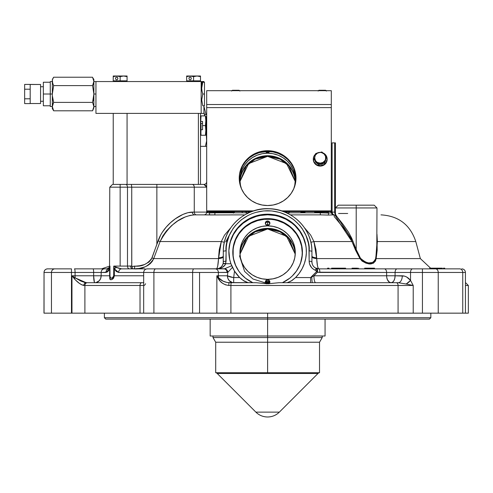 <?xml version="1.0" encoding="UTF-8"?>
<svg xmlns="http://www.w3.org/2000/svg" width="493" height="493" viewBox="0 0 493 493"><rect width="100%" height="100%" fill="white"/><g stroke="black" fill="none" stroke-linecap="round" stroke-linejoin="round"><path stroke-width="0.74" d="M109.766 266.115L101.49 268.858L109.637 268.858L109.964 266.091L109.988 276.382L110.315 277.67L111.307 278.181L112.749 277.67L113.667 276.382L113.754 266.091L120.15 266.091L120.15 187.18L109.766 187.18L112.54 184.407M151.45 259.084L156.86 244.405L156.86 187.18L131.736 187.18L131.785 266.54L139.531 265.776L144.394 264.587L148.904 262.079L151.45 259.084M285.989 212.557A38.762 37.443 0 0 0 287.715 211.602L285.989 212.557M286.439 211.602A38.762 37.443 180 0 1 285.225 212.224M267.613 313.16L267.613 317.726L430.833 317.726L267.613 317.726L267.613 319.113L429.446 319.113L105.773 319.113L267.613 319.113L267.613 317.726L104.393 317.726L267.613 317.726L267.613 313.16M44.043 272.456L43.976 313.16L44.043 272.456L44.043 313.16L51.457 313.16L51.457 272.456L51.457 313.16L71.473 313.16L71.473 272.456L51.457 272.456L71.473 272.456L71.473 268.858L54.926 268.858A3.599 3.469 90 0 0 51.457 272.456A3.599 3.469 -90 0 1 54.926 268.858L47.63 268.858A3.599 3.587 90 0 0 44.043 272.456L51.457 272.456L44.043 272.456A3.599 3.587 -90 0 1 47.63 268.858L71.473 268.858L71.473 272.456L101.151 272.456A3.599 3.278 -90 0 1 104.43 268.858L93.023 268.858A3.599 0.622 90 0 1 93.645 272.456L105.946 272.456A3.599 3.186 -90 0 1 108.546 268.919A3.599 3.186 90 0 0 105.946 272.456L109.643 268.87A3.599 2.009 -157 0 1 109.44 267.465A3.599 2.009 -157 0 1 109.532 267.298L109.766 187.18M248.182 282.705L244.189 281.133L239.66 277.571A38.762 37.443 180 0 1 234.495 271.095L230.927 263.73A38.762 37.443 180 0 1 228.851 251.633A38.762 37.443 180 0 1 267.613 214.19L273.251 214.591L278.773 215.774L284.054 217.727L288.984 220.396L293.464 223.736L297.39 227.661L300.687 232.104L303.275 236.96L305.105 242.125L306.141 247.498L306.35 252.952L305.74 258.381L304.317 263.669L302.117 268.697L299.177 273.368L295.566 277.571L310.596 277.571L313.942 275.778A6.92 1.756 -90 0 0 315.699 282.705A6.92 1.756 90 0 1 313.942 275.778L386.611 275.778L386.611 272.456L395.084 272.456L395.084 275.778L402.276 275.778C405.511 275.969 408.266 277.51 410.527 280.412L406.768 277.078L404.58 276.117L395.084 275.778L395.084 272.456L422.439 272.456L422.439 268.858L412.592 268.858A3.599 2.064 90 0 0 410.527 272.456L410.527 280.412L413.22 285.472L413.22 313.16L422.439 313.16L422.439 272.456L410.527 272.456L410.527 280.412L413.22 285.472L413.22 313.16L230.909 313.16L230.909 285.472L398.073 285.472A2.767 1.799 -90 0 0 396.273 282.705L398.307 282.705L396.273 282.705A2.767 1.799 90 0 1 398.073 285.472L228.826 285.472L230.909 285.472L230.909 313.16L216.852 313.16L216.852 275.778L220.131 281.133L222.516 283.222L225.437 284.806L228.826 285.472L228.918 282.705L231.414 282.705A2.767 0.505 90 0 0 230.909 285.472A2.767 0.505 -90 0 1 231.414 282.705L256.175 282.705L267.613 283.808L279.05 282.705L396.273 282.705L279.05 282.705L267.613 283.808L256.175 282.705L227.267 282.563L222.928 281.084L218.67 277.849A2.767 1.424 145.6 0 1 218.294 278.674C220.42 282.507 223.933 284.775 228.826 285.472L228.918 282.705C224.352 282.193 220.932 280.579 218.67 277.849L216.852 275.778L218.294 278.674L218.67 277.849A6.92 6.273 90 0 1 218.381 275.778A6.92 6.273 -90 0 0 218.67 277.849L216.852 275.778L218.381 275.778L218.381 272.456L227.07 272.456A3.599 3.26 -90 0 0 223.81 268.858L215.121 268.858A3.599 3.26 90 0 1 218.381 272.456L199.56 272.456L199.56 313.16L143.685 313.16L153.902 313.16L153.902 272.456L192.621 272.456L192.621 313.16L199.56 313.16L199.56 272.456L153.902 272.456L153.902 313.16L192.621 313.16L192.621 272.456A3.599 1.202 -90 0 1 193.823 268.858L147.265 268.858C145.078 269.073 143.882 270.275 143.666 272.456L118.653 272.456L116.274 271.47L114.37 268.87L114.37 275.778L143.666 275.778L114.37 275.778C111.541 281.072 109.964 281.072 109.643 275.778L109.766 278.748L110.142 279.531L110.876 279.784L112.49 279.204L113.575 278.157L114.37 275.778L113.754 275.778L114.37 275.778M287.049 282.705L291.043 281.127L295.566 277.571L310.596 277.571L316.826 271.366L315.206 270.201L316.752 271.483A2.767 0.53 43.4 0 1 317.51 272.204L316.241 268.352L315.206 270.201L313.918 269.566L311.687 267.767L309.567 264.051L309.142 261.222L308.945 246.931L308.347 243.037L305.98 235.506L302.147 228.573L299.719 225.412L293.957 219.847L287.191 215.478L279.667 212.471L271.68 210.936L263.539 210.936L255.559 212.471L251.72 213.796L248.034 215.478L241.262 219.847L235.506 225.412L233.078 228.573L229.239 235.506L226.879 243.037L226.281 246.931L225.751 263.73L230.927 263.73L229.701 259.447L228.863 250.61L230.2 241.835L233.633 233.608L238.976 226.398L245.927 220.599L254.092 216.544L263.022 214.455L267.613 214.19L267.613 214.8A38.762 37.443 0 0 0 228.851 251.941M267.613 224.703A34.818 33.629 0 0 0 265.992 224.74L265.326 223.187A2.286 2.206 180 0 1 267.613 220.981A2.286 2.206 180 0 1 269.899 223.187A2.286 2.206 180 0 1 267.613 225.393A2.286 2.206 180 0 1 265.326 223.187L266.343 221.351L268.488 221.147L269.85 222.756L269.227 224.746A34.818 33.629 0 0 0 267.613 224.703L267.613 222.053L267.613 224.703M267.613 218.615L267.613 219.175L267.613 218.615A34.818 33.629 180 0 1 302.431 252.243A34.818 33.629 180 0 1 282.378 282.705L289.699 278.243L292.232 276.025L296.564 270.928L299.781 265.117L300.933 262.005L302.264 255.54L302.264 248.947L301.759 245.687L300.933 242.482L298.32 236.393L296.564 233.559L292.232 228.462L286.957 224.284L280.936 221.172L277.719 220.063L271.027 218.775L264.199 218.775L260.822 219.262L254.289 221.172L251.202 222.583L248.269 224.284L242.994 228.462L238.661 233.559L235.444 239.376L234.292 242.482L232.961 248.947L232.795 252.243A34.818 33.629 180 0 1 267.613 218.615M252.847 282.705A34.818 33.629 180 0 1 232.795 252.243L232.961 255.54L234.292 262.005L235.444 265.117L238.661 270.928L240.695 273.578L245.526 278.243L252.847 282.705M109.779 187.18L120.15 187.18L120.15 184.407L113.23 184.407L113.23 113.39L113.23 184.407M113.754 268.858L114.364 268.858L118.653 272.456A3.599 2.933 -90 0 1 121.592 268.858L118.135 268.124L113.754 266.091L127.49 266.091L127.49 187.18L120.15 187.18L120.15 266.091L127.49 266.091A2.767 1.96 -90 0 0 129.449 268.858A2.767 1.96 90 0 1 127.49 266.091L131.736 265.986L131.736 187.18L156.86 187.18L156.86 184.407L131.384 184.407L131.736 187.18L131.384 184.407L120.15 184.407L120.15 187.18L127.49 187.18A2.767 1.96 -90 0 0 125.536 184.407A2.767 1.96 90 0 1 127.49 187.18L131.736 187.18L127.49 187.18L127.49 266.091L130.67 266.091A2.767 1.96 -90 0 0 132.629 268.858A2.767 1.96 90 0 1 130.67 266.091L131.736 265.986L132.629 268.858L131.785 266.54L134.786 266.091A2.767 1.3 -90 0 1 133.486 268.858L139.248 268.432L145.053 266.855L147.789 265.487L150.266 263.656L152.306 261.339L153.717 258.597L218.535 258.597A6.92 1.886 180 0 0 223.311 256.804A6.92 1.886 0 0 1 218.535 258.597L221.289 241.545A6.92 1.078 -160.8 0 0 224.383 242.211A6.92 1.078 19.2 0 1 221.289 241.545L160.102 241.545L153.717 258.597L218.535 258.597L218.541 257.876A6.92 1.886 180 0 0 223.311 256.089A6.92 1.886 0 0 1 218.541 257.876L219.249 249.655L221.289 241.545L224.537 235.112L230.736 227.809M376.979 234.298L377.367 241.545L415.79 241.545L420.356 258.597L415.79 241.545L377.367 241.545A1.387 0.499 -0.6 0 1 376.979 241.256A1.387 0.499 179.4 0 0 377.367 241.545L376.159 258.597C373.337 265.776 367.932 265.776 359.952 258.597L360.475 258.24L362.447 260.489L364.925 261.956L368.721 262.935L372.942 262.43L374.464 261.315L375.487 259.466L376.781 249.877L376.979 207.947L356.211 207.947L356.211 249.569L360.475 258.24C367.803 264.729 372.911 264.729 375.802 258.24A1.387 0.69 -168.3 0 0 376.159 258.597A1.387 0.69 11.7 0 1 375.802 258.24L376.979 242.661M335.505 213.999L336.023 215.533L343.251 224.598L348.6 232.339L351.682 238.113L356.211 249.569L356.211 207.947L376.979 207.947L335.45 207.947L356.211 207.947L356.211 205.174L374.212 205.174L356.211 205.174L356.211 207.947L335.45 207.947L335.45 142.878L332.103 142.878L332.103 212.095L334.636 212.095A2.767 1.96 -90 0 0 335.443 214.338A2.767 1.96 90 0 1 334.636 212.095L334.636 142.878L334.636 212.095L332.103 212.095L332.676 214.054L334.063 214.868A2.767 1.96 90 0 1 332.103 212.095L331.296 212.095L332.103 212.095L332.103 142.878L335.45 142.878L335.45 207.947L338.216 205.174L374.212 205.174L376.979 207.947M269.72 151.369L269.227 152.09A34.818 33.629 0 0 0 267.613 152.047L267.613 151.425L267.613 152.047A34.818 33.629 0 0 0 265.992 152.084L265.499 151.369M245.428 211.602A34.818 33.629 0 0 0 247.042 212.816M288.183 212.816A34.818 33.629 0 0 0 289.792 211.602M249.236 212.557L247.511 211.602A38.762 37.443 0 0 0 249.236 212.557M244.713 214.868L209.562 214.948L209.47 212.902L214.905 212.816L214.905 214.868L203.96 214.874A2.767 2.767 180 0 0 206.696 212.101L209.47 212.902L209.562 214.948L204.034 214.868M327.537 268.858L327.599 268.167M328.973 268.167L327.617 268.167L328.665 268.167L328.689 268.858M334.02 268.167L332.091 268.167L332.091 268.858M332.276 268.167L334.063 268.167M331.573 268.167L332.134 268.167M328.843 268.858L328.843 268.167M331.616 268.167L331.616 268.858M342.82 268.858L342.82 268.167L334.155 268.167L337.076 268.167L337.076 268.858L337.076 268.167L345.587 268.167L345.587 268.858M352.039 268.858L352.039 268.167L352.261 268.858M345.587 268.167L342.82 268.167M354.529 268.858L354.529 268.167L355.49 268.167L352.039 268.167M344.57 268.858L344.57 268.167M357.622 268.858L357.622 268.167L355.49 268.167L355.49 268.858M354.529 268.167L352.261 268.167M364.777 268.858L364.777 268.167L364.986 268.858M358.59 268.167L358.59 268.858M373.33 268.167L364.777 268.167M357.622 268.167L355.49 268.167M364.66 268.167L366.915 268.167L366.915 268.858L366.915 268.167L372.073 268.167L372.073 268.858L372.073 268.167L374.452 268.167M442.129 268.858L442.129 268.167L440.693 268.167L440.693 268.858L440.693 268.167L429.723 268.167L431.042 268.167L431.042 268.858L431.042 268.167L434.388 268.167L434.388 268.858M434.388 268.167L435.448 268.167L434.388 268.167L435.448 268.167L435.448 268.858L435.448 268.167L440.434 268.167L440.434 268.858M442.129 268.167L440.434 268.167M443.515 268.167L443.601 268.858M442.338 268.167L442.338 268.858M443.608 268.167L443.712 268.858L443.398 268.167M444.741 268.858L444.741 268.167L444.698 268.858M443.577 268.167L444.723 268.167M444.686 268.167L443.466 268.167M430.907 268.568L430.907 268.167M96.08 282.569L94.847 282.705L94.385 282.175L93.645 275.778L101.151 275.778L100.671 278.428L99.309 280.677L96.08 282.569M143.599 282.705L141.781 282.705A2.767 1.762 90 0 0 140.024 285.472L143.666 285.472L140.024 285.472A2.767 1.762 -90 0 1 141.781 282.705L87.415 282.705A2.767 2.52 90 0 0 84.895 285.472L140.024 285.472L84.895 285.472A2.767 2.52 -90 0 1 87.415 282.705L86.207 282.705A2.767 2.317 90 0 0 83.89 285.472L84.895 285.472L84.895 313.16L140.024 313.16L140.024 285.472L140.024 313.16L71.966 313.16L71.966 275.778L74.277 278.674C77.654 282.507 80.858 284.775 83.89 285.472A2.767 2.317 -90 0 1 86.207 282.705L75.133 277.849L74.277 278.674L75.133 277.849L71.966 275.778L75.078 275.778A6.92 1.202 -90 0 0 75.133 277.849L71.966 275.778L75.447 279.956L79.207 283.222L81.69 284.806L84.895 285.472L84.895 313.16L82.713 313.16M144.504 285.472L144.739 285.028M144.997 284.59L145.614 283.777M143.833 282.705L86.207 282.705L87.415 282.705L85.018 282.563L80.87 281.084L75.133 277.849A6.92 1.202 90 0 1 75.078 275.778L93.645 275.778A6.92 1.202 -90 0 0 94.847 282.705A6.92 6.304 90 0 0 101.151 275.778L109.964 275.778C110.586 279.063 111.843 279.063 113.754 275.778M233.509 212.816A2.767 1.96 -90 0 0 233.577 212.095L233.577 211.602L233.577 212.095L209.47 212.095L234.385 212.095A2.767 2.767 0 0 1 234.292 212.816A2.767 2.767 0 0 0 234.385 212.095L234.385 211.602L234.385 212.095L233.577 212.095L233.429 213.155M356.211 205.174L338.216 205.174L356.211 205.174M311.915 256.804A6.92 1.886 180 0 0 316.685 258.597L359.952 258.597L351.953 241.545L352.933 241.188L356.211 249.569L360.475 258.24L359.952 258.597L362.047 261.062L366.12 263.231L370.107 263.884L373.337 263.231L375.438 261.068L376.159 258.597L420.356 258.597L431.042 268.593M335.45 214.301L352.933 241.188L351.953 241.545L339.424 222.7L334.969 214.96M286.562 212.816L320.321 212.816L320.321 214.868L320.321 212.816L328.523 213.031L328.375 215.065L320.321 214.868L328.375 215.065L328.523 213.031L330.581 212.865L331.296 212.163A2.767 2.767 180 0 0 333.971 214.93A2.767 2.767 0 0 1 331.296 212.163L331.296 211.602L331.247 212.347L330.581 212.865M334.063 214.868A2.767 2.767 0 0 1 331.296 212.095A2.767 2.767 0 0 0 334.063 214.868L328.375 215.065L334.063 214.868M328.523 211.602L328.523 213.031M314.589 212.816A2.767 2.767 0 0 0 314.682 212.095L318.835 212.095L318.835 212.816L318.835 212.095L327.142 212.095L327.142 212.958L327.142 212.095L328.412 212.095A2.767 0.844 90 0 0 328.461 213.025A2.767 0.844 -90 0 1 328.412 212.095L327.142 212.095L327.142 211.602L327.142 212.095L318.835 212.095L318.835 211.602L318.835 212.095L314.682 212.095L314.682 211.602M415.79 241.545C410.207 224.826 398.615 215.934 381.021 214.868L380.984 214.868M347.707 213.481L338.549 213.481M116.724 267.261L116.348 267.754L116.724 267.261M114.777 268.685L113.569 268.858L114.777 268.685M193.983 214.868L196.171 214.868M242.223 212.816L242.223 211.602L242.223 212.816M267.218 224.709L267.218 225.356M153.976 268.858L170.905 268.858M195.82 268.858L212.927 268.858M304.988 212.816L304.988 212.095L300.835 212.095A2.767 2.767 0 0 0 300.933 212.816A2.767 2.767 0 0 1 300.835 212.095L300.835 212.816M376.96 234.163L377.182 250.247L376.159 258.597L420.356 258.597M300.835 212.847L300.835 211.602L300.835 212.095L304.988 212.095L304.988 211.602M268.026 225.356L268.026 224.709M268.026 152.701L268.026 152.054M267.218 152.054L267.218 152.701M232 214.812L231.618 214.868M209.47 211.602L209.47 212.902L207.109 212.575L206.696 211.602L206.696 212.101A2.767 2.767 0 0 1 203.929 214.868L204.114 214.868M204.324 184.518L203.929 184.407A2.767 2.767 0 0 0 206.672 182.034M206.696 181.64A2.767 2.767 0 0 1 203.929 184.407L192.073 184.407A2.767 2.2 90 0 1 194.273 187.18L206.696 187.18L203.929 184.407L156.86 184.407L156.86 187.18L194.273 187.18A2.767 2.2 -90 0 0 192.073 184.407L126.479 184.407M221.289 241.545L160.102 241.545L162.813 235.956L166.418 230.909L171.81 225.406L177.819 220.87L185.251 216.951L190.088 215.398L194.482 214.868L203.929 214.868L194.482 214.868A2.767 2.089 90 0 1 192.393 212.095A2.767 2.089 -90 0 0 194.482 214.868C180.444 216.187 168.988 225.079 160.102 241.545L158.093 240.831L160.102 241.545L153.717 258.597L152.01 257.882L153.717 258.597C148.978 266.158 142.237 269.579 133.486 268.858A2.767 1.3 90 0 0 134.786 266.091C141.935 266.812 147.672 264.075 152.01 257.882L158.093 240.831C163.577 224.863 180.925 212.292 192.393 212.095L194.273 212.095L194.273 187.18L206.696 187.18L206.136 185.978L204.342 184.53M192.313 184.407L189.823 184.407M204.805 184.813L206.136 185.978M109.643 268.87L109.643 275.778L109.643 268.87L108.411 270.947L106.969 272.198L101.151 272.456L101.151 275.778L93.645 275.778L93.645 272.456A3.599 0.622 -90 0 0 93.023 268.858L104.43 268.858A3.599 3.278 90 0 0 101.151 272.456L101.151 275.778L109.964 275.778L109.964 266.091L109.643 268.87L109.964 266.091L109.532 267.298M93.645 275.778L75.078 275.778L75.078 272.456L93.645 272.456L93.645 275.778M93.023 268.858L74.455 268.858A3.599 0.622 90 0 1 75.078 272.456A3.599 0.622 -90 0 0 74.455 268.858L93.023 268.858M113.754 272.456L114.37 272.456M223.23 262.985L223.311 251.578A2.767 0.715 0 0 1 226.077 250.863A2.767 0.715 180 0 0 223.311 251.578L223.311 261.937A2.767 0.715 -0 0 1 226.077 261.222A2.767 0.715 180 0 0 223.311 261.937L223.076 263.73A6.92 6.92 0 0 1 217.518 268.765L216.39 268.858C217.438 268.488 218.159 265.068 218.535 258.597L217.715 266.029L217.08 268.137L216.39 268.858C221.129 268.654 224.247 266.941 225.751 263.73L223.076 263.73C222.004 266.941 219.773 268.654 216.39 268.858L219.502 268.488L222.288 267.428L225.215 264.79L226.077 261.222L226.077 250.863C224.414 239.123 236.874 211.294 267.613 210.745C298.351 211.294 310.812 239.123 309.142 250.863L309.142 261.222A2.767 0.715 0 0 1 311.915 261.937A6.92 6.92 0 0 0 318.835 268.858L318.139 268.124L317.504 266.017L316.685 258.597C317.061 265.049 317.782 268.469 318.835 268.858L316.241 268.352A6.92 6.92 0 0 1 311.915 262.159M229.596 244.941L230.521 241.379L233.423 234.594L237.651 228.493L243.018 223.304L249.341 219.225L256.36 216.415L260.051 215.521L267.613 214.8L275.174 215.521L278.865 216.415L285.885 219.225L292.201 223.304L295.024 225.769L299.843 231.445L303.423 237.916L305.629 244.941M313.942 275.778L317.51 272.204L313.942 275.778L386.611 275.778A6.92 4.505 -90 0 0 391.115 282.705L389.39 282.175L387.369 279.623L386.697 277.128L386.611 272.456L317.51 272.204A2.767 0.53 -136.6 0 0 316.752 271.483L311.564 276.672A2.767 0.499 46.8 0 1 311.816 276.924A6.92 0.641 -90 0 0 312.439 282.699A6.92 0.641 90 0 1 311.816 276.924L313.523 276.006M398.307 282.705L391.115 282.705A6.92 3.969 90 0 0 395.084 275.778L386.611 275.778L395.084 275.778L394.782 278.428L393.925 280.677L392.638 282.175L391.115 282.705L398.307 282.705A6.92 3.969 90 0 0 402.276 275.778A6.92 3.969 -90 0 1 398.307 282.705L406.195 284.023L410.527 280.412A6.92 2.779 -38.8 0 1 406.195 284.023L398.307 282.705M310.596 277.571L310.596 282.705L310.596 277.571M413.22 285.472L406.195 284.023L413.22 285.472L398.073 285.472L413.22 285.472M219.545 313.16L199.56 313.16L216.852 313.16L216.852 275.778L218.381 275.778L218.381 272.456L227.846 272.327A3.599 3.229 -108.9 0 0 224.586 268.771L223.81 268.858A3.599 3.26 90 0 1 227.07 272.456L227.846 272.327L227.415 275.778L218.381 275.778L227.415 275.778A6.92 6.273 -90 0 0 233.688 282.705L233.688 277.571L233.688 282.705L232.468 282.569L229.251 280.677L227.895 278.428L227.415 275.778L233.195 277.51L239.66 277.571L241.897 279.562M243.043 280.4L248.176 282.705M234.495 271.095L233.688 277.571A6.92 1.781 7.1 0 1 227.415 275.778L227.846 272.327L232.486 267.354L234.495 271.095L233.688 277.571L239.66 277.571L234.495 271.095M306.375 251.941A38.762 37.443 0 0 0 267.613 214.8L267.613 214.19A38.762 37.443 180 0 1 306.375 251.633A38.762 37.443 180 0 1 295.566 277.571L292.195 280.394L287.752 282.594M232.486 267.354L231.735 265.715L224.586 268.771A3.599 3.229 71.1 0 1 227.846 272.327L232.486 267.354M223.076 263.73L222.146 265.782L220.605 267.428L218.615 268.488L216.39 268.858A6.92 6.92 0 0 0 223.076 263.73A2.767 0.696 15 0 1 225.751 263.73L230.927 263.73L231.735 265.715L224.586 268.771L193.823 268.858A3.599 1.202 90 0 0 192.621 272.456L218.381 272.456A3.599 3.26 -90 0 0 215.121 268.858L155.726 268.858A3.599 1.824 90 0 0 153.902 272.456L143.666 272.456L153.902 272.456A3.599 1.824 -90 0 1 155.726 268.858L147.302 268.858M309.142 250.863A2.767 0.715 0 0 1 311.915 251.578A2.767 0.715 180 0 0 309.142 250.863M311.933 262.467L311.915 251.578L311.915 261.937A2.767 0.715 180 0 0 309.142 261.222C309.357 265.431 311.379 268.426 315.206 270.201L316.241 268.352C313.505 267.083 312.063 264.944 311.915 261.937L311.933 262.492M312.217 263.958L311.915 261.937M313.11 265.826L312.611 264.969M316.241 268.352L317.498 269.72L317.51 272.204L319.865 272.456A3.599 1.029 -90 0 0 318.835 268.858L315.31 267.89M318.835 268.858A3.599 1.029 90 0 1 319.865 272.456L386.611 272.456A3.599 2.342 -90 0 0 384.263 268.858L318.835 268.858L384.263 268.858A3.599 2.342 90 0 1 386.611 272.456L395.084 272.456A3.599 2.064 -90 0 1 397.148 268.858L384.263 268.858L397.148 268.858A3.599 2.064 90 0 0 395.084 272.456L410.527 272.456A3.599 2.064 -90 0 1 412.592 268.858L397.148 268.858L422.439 268.858L422.439 272.456L438.24 272.456A3.599 2.736 -90 0 0 435.504 268.858L422.439 268.858L435.504 268.858A3.599 2.736 90 0 1 438.24 272.456L462.742 272.456A3.599 3.131 -90 0 0 459.612 268.858L435.504 268.858L459.612 268.858A3.599 3.131 90 0 1 462.742 272.456L465.441 272.456L462.742 272.456L462.742 313.16L468.35 313.16L468.35 285.472L465.441 285.472M465.441 313.16L465.441 272.456C465.226 270.275 464.024 269.073 461.842 268.858L461.83 268.858M86.207 282.705L91.415 282.705M438.24 272.456L438.24 313.16L462.742 313.16L462.742 272.456L422.439 272.456L422.439 313.16L438.24 313.16L438.24 272.456M401.481 313.16L398.073 313.16L398.073 285.472L398.073 313.16L226.885 313.16M145.034 268.858L121.592 268.858A3.599 2.933 90 0 0 118.653 272.456L143.666 272.456L143.666 313.16L140.024 313.16L143.74 313.16M75.078 272.456L71.473 272.456L71.473 313.16L71.966 313.16L71.966 275.778L75.078 275.778L75.078 272.456M468.177 313.16L467.5 313.16M465.435 313.16L409.387 313.16M75.965 313.16L44.043 313.16M304.489 227.809L310.664 235.069L313.936 241.545A6.92 1.078 -19.2 0 1 310.843 242.211A6.92 1.078 160.8 0 0 313.936 241.545L316.685 258.597L359.952 258.597L355.582 250.247L351.953 241.545L313.936 241.545L315.976 249.655L316.685 257.876A6.92 1.886 0 0 1 311.915 256.089L311.915 256.083M231.069 231.802L225.739 241.94M194.273 212.095A2.767 2.2 -90 0 0 196.473 214.868A2.767 2.2 90 0 1 194.273 212.095L206.696 212.095L194.273 212.095L194.273 187.18L156.86 187.18L156.86 244.405L160.687 234.97L162.326 232.228L166.19 227.119L170.603 222.62L175.428 218.744L182.977 214.393L187.895 212.686L194.273 212.095M313.936 241.545L351.953 241.545L349.001 235.549L346.345 231.433L334.322 216.68L334.038 215.312L334.667 215.016M290.513 214.868L320.321 214.868M214.905 214.868L214.905 212.816L248.657 212.816M250 212.224A38.762 37.443 180 0 1 248.786 211.602M123.768 268.858L121.592 268.858L116.182 267.298L113.754 266.091L114.37 268.87L116.182 267.298A3.599 1.947 155.3 0 0 114.37 268.87M223.311 251.578A44.302 42.792 180 0 1 267.613 208.785A44.302 42.792 180 0 1 311.915 251.578L311.915 251.578C312.47 229.19 292.263 208.97 269.196 208.718C245.015 207.239 222.657 228.062 223.311 251.578M279.358 412.123L255.867 412.123A16.614 16.614 0 0 0 279.358 412.123L317.985 373.497L217.24 373.497L255.867 412.123L279.358 412.123C276.086 415.297 272.173 416.924 267.613 416.992C263.052 416.924 259.139 415.297 255.867 412.123L217.24 373.497A2.767 2.767 0 0 0 215.7 372.72A2.767 2.767 0 0 1 217.24 373.497L317.985 373.497A2.767 2.767 0 0 1 319.526 372.72A2.767 2.767 0 0 0 317.985 373.497L279.358 412.123M267.613 342.228L267.613 372.72L319.526 372.72L267.613 372.72L267.613 342.228L319.526 342.228L267.613 342.228L267.613 337.557L267.613 342.228L215.7 342.228L267.613 342.228M322.225 336.004L322.225 337.557L267.613 337.557L322.225 337.557L319.526 342.228L319.526 372.72M267.613 336.004L267.613 337.557L267.613 336.004L325.066 336.004L267.613 336.004L267.613 319.113L267.613 336.004L210.16 336.004L267.613 336.004M212.994 336.004L212.994 337.557L267.613 337.557L212.994 337.557L215.7 342.228L215.7 372.72L267.613 372.72L215.7 372.72M239.955 181.202A27.688 26.745 180 0 1 267.613 155.708A27.688 26.745 180 0 1 295.27 181.202A27.688 26.745 0 0 0 267.613 155.708A27.688 26.745 0 0 0 239.955 181.202M295.252 181.504A27.688 26.745 0 0 0 267.613 156.318A27.688 26.745 0 0 0 239.974 181.504L248.608 163.621L267.613 156.336L286.618 163.621L295.252 181.504L288.978 166.055L279.981 159.14L267.613 156.318L255.238 159.14L246.247 166.055L239.974 181.504M269.708 282.896L265.517 282.896M265.326 282.883L252.995 279.013L244.596 271.409L239.512 255.83M265.45 282.384L269.776 282.384A27.688 26.745 0 0 1 265.45 282.384M239.955 253.858A27.688 26.745 180 0 1 267.613 228.37A27.688 26.745 180 0 1 295.27 253.858A27.688 26.745 0 0 0 267.613 228.37A27.688 26.745 0 0 0 239.955 253.858M295.252 254.16A27.688 26.745 0 0 0 267.613 228.974A27.688 26.745 0 0 0 239.974 254.16L248.608 236.283L267.613 228.992L286.618 236.283L295.252 254.16L288.978 238.711L279.981 231.796L267.613 228.974L255.238 231.796L246.247 238.711L239.974 254.16M269.455 281.799A27.688 26.745 180 0 1 265.764 281.799A27.688 26.745 0 0 0 269.455 281.799M269.665 151.499A2.286 2.206 180 0 1 265.561 151.499M295.301 179.945A27.688 26.745 180 0 1 293.68 188.967L294.771 185.165L295.301 179.945A27.688 26.745 180 0 0 267.613 153.2A27.688 26.745 180 0 0 239.925 179.945L240.455 174.732L242.032 169.715L244.59 165.087L248.034 161.038L252.231 157.711L257.019 155.24L262.208 153.717L267.613 153.2L273.011 153.717L278.206 155.24L282.994 157.711L287.191 161.038L290.636 165.087L293.193 169.715L294.771 174.732L295.301 179.945M241.545 188.967A27.688 26.745 180 0 1 239.925 179.945L240.455 185.165L241.545 188.967M269.227 152.09L267.613 152.731L265.998 152.09M232.795 252.656L233.004 252.601A34.609 33.432 180 0 1 267.613 219.175A34.609 33.432 180 0 1 302.221 252.601L301.556 246.081L299.59 239.808L296.392 234.033L292.084 228.962L289.57 226.762L283.925 223.119L277.658 220.611L274.367 219.816L271.002 219.336L264.217 219.336L257.568 220.611L251.294 223.119L245.656 226.762L243.141 228.962L238.834 234.033L235.636 239.808L233.67 246.081L233.171 249.329L233.171 255.879L233.67 259.127L235.636 265.394L238.846 271.193A34.609 33.432 180 0 1 233.004 252.601L232.795 252.656M266.238 283.789A2.286 2.206 180 0 1 267.613 279.814A2.286 2.206 180 0 1 268.981 283.789M295.301 252.601A27.688 26.745 180 0 1 267.613 279.346A27.688 26.745 180 0 1 239.925 252.601A27.688 26.745 180 0 1 267.613 225.862A27.688 26.745 180 0 1 295.301 252.601L294.771 257.821L293.193 262.837L290.636 267.465L287.191 271.514L282.994 274.841L278.206 277.312L273.011 278.835L267.613 279.346L262.208 278.835L257.019 277.312L252.231 274.841L248.034 271.514L244.59 267.465L242.032 262.837L240.455 257.821L239.925 252.601L240.455 247.387L242.032 242.371L244.59 237.743L248.034 233.694L252.231 230.367L257.019 227.895L262.208 226.373L267.613 225.862L273.011 226.373L278.206 227.895L282.994 230.367L287.191 233.694L290.636 237.743L293.193 242.371L294.771 247.387L295.301 252.601M269.825 223.723A2.286 2.206 0 0 0 265.394 223.723M269.825 282.563A2.286 2.206 0 0 0 265.394 282.563M296.379 271.193L299.59 265.394L300.73 262.307L302.055 255.879L302.221 252.601A34.609 33.432 180 0 1 296.379 271.193M266.343 283.857L265.499 282.865L265.499 281.176L266.343 280.19L267.613 279.814L268.882 280.19L269.72 281.176L269.85 282.452L268.882 283.857M269.227 224.746L267.613 225.393L265.998 224.746M265.573 283.013A28.033 27.078 0 0 0 269.653 283.013M331.296 210.887L331.296 90.687L331.296 104.528L206.696 104.528L206.696 90.687L331.296 90.687L206.696 90.687L206.696 107.61L331.296 107.61L331.296 104.528L206.696 104.528L206.696 211.602L206.696 107.61L331.296 107.61L331.296 211.602L331.296 210.887L281.602 210.887M205.821 130.442L205.938 130.016M206.61 146.341L200.491 146.341L205.402 146.341L206.61 140.93L206.351 135.402M206.536 136.567L206.61 137.233M206.666 137.935L206.696 139.069M206.659 140.277L206.61 140.912M205.877 117.266L205.538 117.266M206.043 114.653L203.929 106.192L206.043 114.653M204.601 115.88L203.929 112.139L204.564 114.678L205.988 114.53M205.717 135.261L201.058 135.261L200.663 129.727L202.543 129.727L202.543 123.496L200.793 123.496L202.543 123.496L202.543 121.42L200.663 121.42L200.657 120.73L200.682 121.937L201.027 116.077M200.657 120.347L200.657 120.73M200.682 119.516L200.762 118.308M200.682 115.88L201.058 115.88L200.885 117.094L200.885 115.88M200.762 118.302L200.885 117.094M200.885 134.053L201.058 125.573L200.682 121.937M201.058 115.88L205.421 115.88L205.821 120.73L205.421 125.573L202.543 125.573L205.421 125.573L205.821 130.411L205.421 135.261M200.682 135.261L200.466 134.571M206.696 116.576L206.006 116.576L206.006 121.075L206.696 121.075L206.006 121.075L206.006 134.571L206.696 134.571M325.59 90.687L325.226 90.268L318.909 90.268L325.226 90.268L325.59 90.687M325.682 90.268L325.226 90.268L326.446 91.039M318.94 90.268L318.145 91.039M239.062 90.687L238.704 90.268L232.388 90.268L238.704 90.268L239.062 90.687M239.925 91.039L238.704 90.268L239.148 90.268M232.413 90.268L231.618 91.039M295.991 178.484A28.378 27.411 -0 0 0 267.613 151.425L267.613 150.71A28.378 27.411 180 0 1 295.991 178.121A28.378 27.411 180 0 1 267.613 205.538L273.147 205.008L278.471 203.449L283.376 200.916L287.678 197.508L291.209 193.355L293.834 188.616L295.449 183.47L295.991 178.121L295.449 172.778L293.834 167.632L291.209 162.893L287.678 158.74L283.376 155.332L278.471 152.799L273.147 151.24L267.613 150.71L262.073 151.24L256.754 152.799L251.843 155.332L247.541 158.74L244.017 162.893L241.391 167.632L239.777 172.778L239.234 178.121L239.777 183.47L241.391 188.616L244.017 193.355L247.541 197.508L251.843 200.916L256.754 203.449L262.073 205.008L267.613 205.538A28.378 27.411 180 0 1 239.234 178.121A28.378 27.411 180 0 1 267.613 150.71L267.613 151.425A28.378 27.411 -0 0 0 239.234 178.484M253.624 210.887L206.696 210.887M331.296 211.602L283.654 211.602M251.572 211.602L206.696 211.602M295.855 176.155L293.834 168.347L291.209 163.608L287.678 159.455L283.376 156.047L278.471 153.514L273.147 151.955L267.613 151.425L259.373 152.608L254.234 154.666L249.606 157.649L245.674 161.451L242.581 165.919L239.777 173.493M95.944 113.39L95.944 81.548L95.944 113.39L201.162 113.39L201.162 81.548L95.944 81.548L201.162 81.548L201.162 113.39L203.929 113.39L203.929 105.773L203.929 113.39L95.944 113.39M203.929 81.548L203.929 82.239L203.929 81.548L201.162 81.548L203.929 81.548M201.951 90.848L202.765 94.009L204.484 94.009L204.484 82.239L202.765 82.239L202.001 85.147L202.765 82.239L204.484 82.239L204.484 105.773L202.765 105.773L201.717 99.9L202.765 94.009L204.484 94.009L204.484 105.773M201.89 85.807L201.717 88.118L202.765 82.239L201.717 82.239L201.717 88.124L202.001 85.147M202.001 91.094L201.717 88.124M202.765 82.239L202.001 82.239M53.638 77.222L52.338 79.472L52.338 94.009L53.638 85.616L52.431 82.485L53.638 85.616L92.573 85.616L93.867 81.419L92.573 77.222L53.638 77.222L53.096 78.258L53.638 77.222L92.573 77.222L93.867 81.419L93.867 79.472L93.867 108.047M52.338 79.472L52.338 106.599L53.638 102.402L52.794 98.853M93.781 80.353L93.781 82.485L92.573 85.616L53.638 85.616L52.338 94.009L52.338 106.599L53.638 110.796L52.338 106.599L52.338 108.546L52.449 107.801M52.492 105.194L52.338 106.599M53.275 103.068L52.431 105.533M52.689 79.299L53.096 78.258L52.689 79.299M52.338 81.363L52.412 80.439M52.431 80.353L52.689 83.545L52.338 81.419M93.109 78.258L93.867 79.472M93.522 83.539L92.573 85.616L93.867 94.009L93.867 81.419M52.424 96.129L53.638 102.402L92.573 102.402L93.867 94.009L92.573 85.616M53.096 109.76L53.638 110.796L92.573 110.796L93.867 106.599L92.573 102.402L53.638 102.402L52.689 104.479L53.638 102.402M93.522 104.473L93.867 106.599M93.522 108.719L92.573 110.796L53.638 110.796L52.338 108.546M93.232 99.777L92.967 100.929M52.338 94.009L50.261 94.009L52.338 94.009M93.867 94.009L95.944 94.009L93.867 94.009M50.261 82.497L50.261 106.47L52.338 106.47M50.261 83.65L50.261 91.575M50.261 96.437L50.261 104.368M50.261 105.52L50.261 106.47M200.491 184.407L200.491 113.39L200.491 184.407M127.071 184.407L127.071 113.39L127.071 184.407M198.389 184.407L198.389 113.39L198.389 184.407M30.19 98.877L30.19 103.524L40.568 103.524L40.568 84.488L30.19 84.488L30.19 98.803L24.65 98.803L24.65 84.42L30.19 84.42L24.65 84.42L24.65 89.215L30.19 89.215L24.65 89.215L24.65 98.803L30.19 98.803L30.19 103.598L24.65 103.598L24.65 98.803L24.65 103.598L30.19 103.598M43.341 86.743L40.568 86.743L43.341 86.743M40.568 101.275L43.341 101.275L40.568 101.275M43.341 105.773L50.261 105.773L43.341 105.773L43.341 94.009L50.261 94.009L50.261 105.773L50.261 94.009L43.341 94.009L43.341 82.239L50.261 82.239L50.261 94.009L50.261 82.239L43.341 82.239L43.341 105.773M30.19 84.42L40.568 84.488L40.568 103.524L30.19 103.524M30.19 84.494L30.19 89.141M313.295 159.405L313.295 159.042A6.92 6.686 180 0 1 315.526 154.13L313.825 156.484L313.295 159.405A6.92 6.686 -0 0 0 320.222 166.092A6.92 6.686 -0 0 0 327.142 159.405L327.142 159.042L327.142 159.405M320.222 152.355L316.974 153.138A6.92 6.686 180 0 1 319.834 152.368M322.952 152.898A6.92 6.686 180 0 1 320.222 165.728A6.92 6.686 180 0 1 313.295 159.042L313.825 161.605L316.377 164.607L320.222 165.728L324.067 164.607L325.978 162.758L327.142 159.042L325.978 155.332L322.866 152.867M322.724 163.282L320.586 163.855L322.724 163.282M325.355 159.942L325.571 159.177A5.54 5.349 180 0 1 324.135 161.575L324.739 162.283L325.355 159.942M314.257 159.701L314.873 156.404L314.041 159.516L316.303 161.575A5.54 5.349 180 0 1 314.873 156.404L315.421 155.116L317.449 153.157L321.874 151.955L321.874 152.688L321.874 151.955L324.135 154.007L325.571 156.404L325.571 159.177L325.016 160.465L322.989 162.425L320.222 163.14L317.449 162.425L316.303 161.575L318.564 163.886L324.739 162.283L324.135 161.575A5.54 5.349 180 0 1 316.303 161.575L315.421 160.465L314.682 157.791L315.699 153.551L317.227 153.064L315.699 153.551L314.873 156.404A5.54 5.349 180 0 1 318.786 152.62L317.227 153.064L320.222 152.442L321.652 152.62L324.135 154.007A5.54 5.349 180 0 1 325.571 159.177L326.397 156.318L324.135 154.007L326.397 156.318L324.739 163.232L326.397 157.267M318.564 164.828L324.739 163.232L324.739 162.283L318.564 163.886L318.564 164.828M318.564 163.972A5.54 5.349 180 0 1 314.867 160.237M314.811 160.188A5.54 5.349 -0 0 0 318.564 164.151M320.259 164.391A5.54 5.349 -0 0 0 322.958 163.694M325.331 161.094A5.54 5.349 -0 0 0 325.713 159.738M116.687 79.817A1.387 1.202 90 0 1 116.687 77.05A1.387 1.202 90 0 1 116.687 79.817L117.537 79.41L117.889 78.436L117.537 77.456L116.687 77.05L115.843 77.456L115.491 78.436L115.843 79.41L116.687 79.817M122.054 76.144L116.687 76.008L113.23 76.631L114.943 76.175L113.23 76.631L113.23 76.175L113.23 76.631L116.687 76.008L113.23 76.008L117.574 76.051L120.052 76.6M123.681 76.014L127.071 76.631L127.071 76.008L123.614 76.008L127.071 76.631L127.071 80.858L120.15 80.858L120.15 76.631L122.732 76.051M120.15 76.631L123.614 76.008L116.687 76.008L120.15 76.631L120.15 80.858L113.23 80.858L113.23 76.175L113.23 81.548M127.071 81.548L127.071 76.008L127.071 76.631L125.364 76.181L127.071 76.631M127.071 76.008L123.614 76.008M116.687 80.858L116.687 81.548L116.687 80.858M190.107 79.817A1.387 1.202 90 0 1 190.107 77.05A1.387 1.202 90 0 1 190.107 79.817L190.957 79.41L191.309 78.436L190.957 77.456L190.107 77.05L189.263 77.456L188.911 78.436L189.263 79.41L190.107 79.817M195.474 76.144L190.107 76.008L186.65 76.631L188.363 76.175L186.65 76.631L186.65 76.175L186.65 76.631L190.107 76.008L186.65 76.008L190.988 76.051L193.472 76.6M197.101 76.014L200.491 76.631L200.491 76.008L197.034 76.008L200.491 76.631L200.491 80.858L193.57 80.858L193.57 76.631L196.152 76.051M193.57 76.631L197.034 76.008L190.107 76.008L193.57 76.631L193.57 80.858L186.65 80.858L186.65 76.175L186.65 81.548M200.491 81.548L200.491 76.008L200.491 76.631L198.784 76.181L200.491 76.631M200.491 76.008L197.034 76.008M190.107 80.858L190.107 81.548L190.107 80.858M430.833 313.16L430.833 317.726L429.446 319.113M228.851 252.243L228.851 251.633M334.155 268.858L334.155 268.167M374.532 268.858L374.532 268.167M335.45 207.947L335.45 214.252L335.006 215.003L335.647 214.905M109.495 267.335L107.024 268.858M109.132 268.858L108.429 269.024L109.44 267.465M43.976 272.456C44.191 270.275 45.393 269.073 47.575 268.858M468.35 285.472L465.583 282.705M306.375 252.243L306.375 251.633M104.393 313.16L104.393 317.726L105.773 319.113M200.657 115.88L200.466 116.576M325.066 319.113L325.066 336.004M210.16 319.113L210.16 336.004M93.867 81.548L95.944 81.548M93.867 106.47L95.944 106.47M50.261 81.548L52.338 81.548"/></g></svg>
